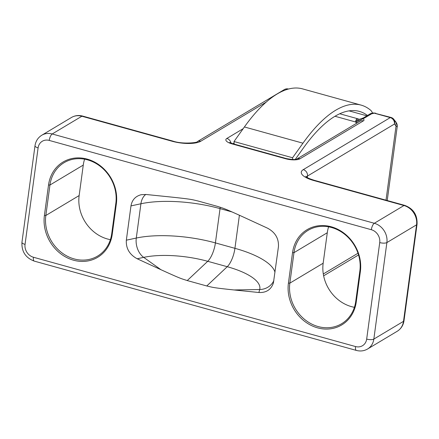 <?xml version="1.0" encoding="UTF-8"?>
<svg xmlns="http://www.w3.org/2000/svg" width="439" height="439" viewBox="0 0 439 439"><rect width="100%" height="100%" fill="white"/><g stroke="black" fill="none" stroke-linecap="round" stroke-linejoin="round"><path stroke-width="0.66" d="M356.792 123.145L356.918 120.582L357.5 118.931M84.601 159.187A36.662 31.965 -120.9 0 0 83.267 165.086L49.953 185.017A36.662 31.965 59.1 0 1 64.078 162.688A36.662 31.965 59.1 0 1 87.531 159.862A36.662 31.965 59.1 0 1 115.836 203.279L111.715 233.757A36.662 31.965 59.1 0 1 97.595 256.085A36.662 31.965 59.1 0 1 74.136 258.911A36.662 31.965 -120.9 0 1 45.832 215.494L49.953 185.017L48.52 185.017A37.743 32.914 -120.9 0 1 87.213 159.116A37.743 32.914 59.1 0 1 116.357 203.822L112.236 234.3A37.743 32.914 59.1 0 1 73.543 260.201A37.743 32.914 59.1 0 1 44.399 215.494L48.52 185.017M328.613 226.837A36.662 31.965 -120.9 0 0 327.285 232.736L293.971 252.666A36.662 31.965 59.1 0 1 308.09 230.338A36.662 31.965 59.1 0 1 331.549 227.512A36.662 31.965 59.1 0 1 359.854 270.934L355.733 301.406A36.662 31.965 59.1 0 1 341.608 323.735A36.662 31.965 59.1 0 1 318.154 326.561A36.662 31.965 -120.9 0 1 289.85 283.144L293.971 252.666L292.539 252.666L288.418 283.144L289.85 283.144L323.164 263.213L327.285 232.736M292.539 252.666A37.743 32.914 -120.9 0 1 331.226 226.771A37.743 32.914 59.1 0 1 360.375 271.478L356.254 301.955A37.743 32.914 59.1 0 1 317.562 327.851A37.743 32.914 59.1 0 1 288.418 283.144M83.267 165.086L79.146 195.564A36.662 31.965 -120.9 0 0 107.451 238.986A36.662 31.965 -120.9 0 0 110.387 239.656M354.399 307.305A36.662 31.965 -120.9 0 1 351.469 306.636A36.662 31.965 59.1 0 1 323.164 263.213M137.188 258.763L143.69 257.369A57.141 18.888 -172.3 0 1 207.724 261.298L227.243 266.709A57.141 18.888 -172.3 0 1 259.696 289.531L234.025 289.959C211.664 287.611 212.97 287.369 206.769 285.976L187.244 280.559C181.131 278.54 182.278 279.462 160.921 269.689L137.188 258.763C129.478 254.576 125.861 248.381 126.339 240.188L130.976 205.902C132.035 199.932 135.448 196.2 141.221 194.702L145.88 194.466L170.744 197.012C193.105 199.361 191.805 199.602 198.005 200.996L217.524 206.407C223.643 208.432 222.496 207.51 243.854 217.278L267.587 228.203C275.297 232.396 278.913 238.586 278.43 246.784L273.426 282.908C271.137 289.63 266.292 292.835 258.889 292.506L259.696 289.531A16.292 15.365 -164.8 0 0 273.865 280.57M234.025 289.959L258.889 292.506M393.767 119.232A5.433 5.433 0 0 0 391.023 117.449L373.765 112.982C372.256 113.021 370.939 113.377 369.803 114.058L363.355 117.915L365.089 117.707L371.548 113.844L374.215 113.158L390.26 117.603A5.433 4.736 59.1 0 1 394.452 124.034L396.044 125.977L396.022 122.272L393.767 119.232A5.433 4.911 140.6 0 1 394.452 124.034L307.481 176.061A16.292 5.383 7.7 0 0 306.427 176.939M369.808 114.052L371.548 113.844M387.22 200.519L397.185 126.822L396.044 125.977L386.013 200.184M356.627 123.244L355.524 121.96L356.918 120.582L357.785 121.252L365.089 117.707M363.36 117.91L361.873 118.464L362.839 118.568A6.788 2.244 -172.3 0 1 363.377 120.868L300.056 158.742A5.433 4.736 -120.9 0 0 296.643 159.127M361.873 118.464L359.376 119.293L357.576 118.717A2.716 2.716 0 0 0 357.39 118.662A2.716 0.982 105.5 0 0 357.006 118.739A2.716 0.982 105.5 0 0 355.524 121.96L334.984 116.264M359.508 119.386C358.954 119.068 358.383 119.693 357.785 121.252M373.765 112.982L375.779 113.224M295.244 159.417L303.327 148.097A173.795 62.772 -74.5 0 1 334.897 116.319A173.795 62.772 -74.5 0 1 359.354 111.391A173.795 62.772 -74.5 0 1 367.459 115.457M234.19 144.113L234.003 141.528L244.402 126.959L302.965 143.196A180.308 65.126 -74.5 0 1 335.725 110.222A180.308 65.126 -74.5 0 1 361.094 105.108A180.308 65.126 -74.5 0 1 370.549 110.156A28.239 10.201 -74.5 0 1 372.53 113.108M361.094 105.108L302.531 88.87A180.308 65.126 105.5 0 0 277.157 93.984A180.308 65.126 105.5 0 0 244.402 126.959M302.965 143.196L292.566 157.766L292.692 159.522M292.566 157.766L234.003 141.528M357.56 118.76A2.716 0.982 105.5 0 0 357.39 118.662L339.726 113.761M44.399 215.494L45.832 215.494L79.146 195.564M323.296 273.98L357.994 253.226M355.541 346.552L33.435 257.249A5.433 1.959 -74.5 0 0 34.269 261.117L356.369 350.421A5.433 1.959 -74.5 0 1 355.541 346.552A10.86 9.471 59.1 0 0 366.675 339.095A5.433 1.794 -172.3 0 0 373.836 339.084L386.885 242.575L416.551 224.828L403.501 321.343A16.292 14.207 59.1 0 1 397.224 331.264L367.558 349.01A16.292 14.207 59.1 0 0 373.836 339.084L403.501 321.343A5.433 1.794 -172.3 0 0 404.001 320.717C403.304 325.337 401.043 328.855 397.224 331.264M232.917 143.762L234.113 143.043M307.284 177.504L307.481 176.061A5.433 4.736 59.1 0 0 303.289 169.63L390.26 117.603A5.433 1.959 105.5 0 1 391.023 117.449M366.675 339.095L379.724 242.586A10.86 9.471 59.1 0 0 371.334 229.718L49.234 140.42A10.86 9.471 59.1 0 0 38.1 147.872L25.05 244.386A10.86 9.471 59.1 0 0 33.435 257.249M34.269 261.117C25.621 257.858 21.511 251.58 21.95 242.29A5.433 1.794 7.7 0 0 25.05 244.386M300.056 158.742A10.86 3.589 -172.3 0 1 285.729 158.77L232.05 143.882A10.86 3.589 -172.3 0 1 226.853 138.45L243.173 128.687M226.853 138.45A5.433 4.736 59.1 0 1 230.996 143.125M232.05 143.882A5.433 1.959 -74.5 0 1 232.813 143.729L286.497 158.611C292.198 159.615 295.59 159.78 296.665 159.116L296.583 159.159M285.729 158.77A5.433 1.959 -74.5 0 1 286.497 158.611M363.377 120.868A5.433 4.736 -120.9 0 0 359.903 121.285L296.638 159.127M313.682 180.5L403.968 205.529A5.433 1.959 105.5 0 1 404.731 205.375L314.445 180.347A5.433 1.959 -74.5 0 0 313.682 180.5A21.725 7.178 -172.3 0 1 303.289 169.63M404.001 320.717L417.05 224.203A5.433 1.794 -172.3 0 1 416.551 224.828A16.292 14.207 59.1 0 0 403.968 205.529L374.302 223.275A16.292 14.207 59.1 0 1 386.885 242.575A5.433 1.794 -172.3 0 1 379.724 242.586M274.99 272.229A70.602 23.333 7.7 0 0 234.931 248.32A16.292 5.883 105.5 0 1 227.243 266.709L206.769 285.976M126.339 240.188L136.288 238.053A70.602 23.333 -172.3 0 1 215.406 242.91A16.292 5.883 -74.5 0 1 207.724 261.298L187.244 280.559M130.976 205.902L140.919 203.762L136.288 238.053A16.292 11.337 -102.1 0 0 143.69 257.369L160.921 269.689M145.803 194.455A16.292 11.337 -102.1 0 0 140.919 203.762A70.602 23.333 7.7 0 1 220.043 208.618L232.11 211.966M360.375 271.478L359.854 270.934M356.254 301.955L355.733 301.406M116.357 203.822L115.836 203.279M112.236 234.3L111.715 233.757M21.95 242.29L34.999 145.781C35.696 141.16 37.957 137.643 41.776 135.234A16.292 14.207 59.1 0 1 52.203 133.977L374.302 223.275A5.433 1.959 105.5 0 0 371.334 229.718M41.776 135.234L71.442 117.487A16.292 14.207 59.1 0 1 81.868 116.231L52.203 133.977A5.433 1.959 105.5 0 0 49.234 140.42M34.999 145.781A5.433 1.794 7.7 0 0 38.1 147.872M82.631 116.077A5.433 1.959 105.5 0 0 81.868 116.231L172.154 141.259A5.433 1.959 -74.5 0 1 172.917 141.106L82.631 116.077C78.647 115.018 74.915 115.49 71.442 117.487M172.917 141.106C183.03 144.568 198.406 142.527 197.325 141.632A5.433 4.736 -120.9 0 1 200.799 141.215A21.725 7.178 -172.3 0 1 172.154 141.259M200.799 141.215L266.243 102.067M284.296 89.605A5.433 4.736 59.1 0 1 287.77 89.188A5.433 1.959 105.5 0 1 288.516 89.029A5.433 5.433 0 0 0 284.296 89.605L197.325 141.632M220.208 207.219A16.292 5.883 -74.5 0 1 220.043 208.618L215.406 242.91L234.931 248.32L239.403 215.236M349.038 110.869L366.867 115.814M358.542 254.949L323.631 275.835M356.369 350.421C360.353 351.474 364.085 351.002 367.558 349.01M314.445 180.347C306.076 177.707 306.801 176.977 305.698 176.291M404.731 205.375C413.379 208.635 417.489 214.912 417.05 224.203M397.185 126.822C397.718 125.669 397.114 123.787 395.363 121.175M232.813 143.729L229.652 142.434L230.245 143.306"/></g></svg>

